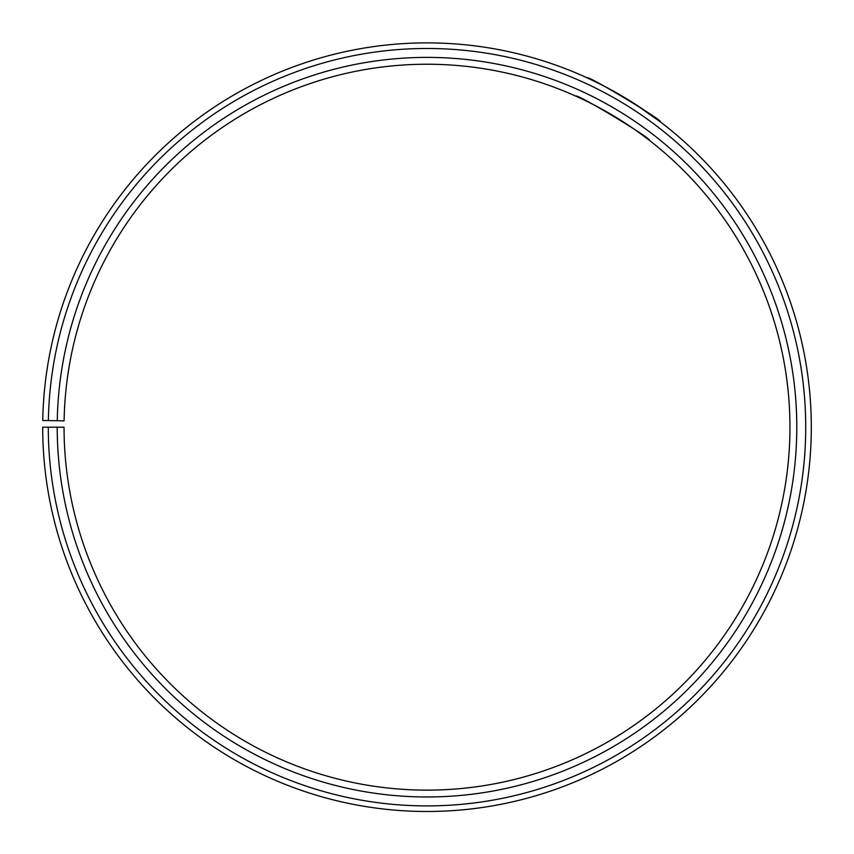 <?xml version="1.0" encoding="UTF-8"?>
<svg xmlns="http://www.w3.org/2000/svg" width="854" height="854" viewBox="0 0 854 854"><rect width="100%" height="100%" fill="white"/><g stroke="black" fill="none" stroke-linecap="round" stroke-linejoin="round"><path stroke-width="1.28" d="M48.294 427.192L42.7 427.192A384.311 384.311 0 0 0 617.218 761.117A384.311 384.311 0 0 0 623.025 96.63A384.311 384.311 0 0 0 42.753 420.478L48.358 420.574A378.717 378.717 0 0 1 620.164 101.434A378.717 378.717 0 0 1 614.453 756.26A378.717 378.717 0 0 1 48.294 427.192L64.05 427.192A362.961 362.961 0 0 0 606.65 742.564A362.961 362.961 0 0 0 612.126 114.991A362.961 362.961 0 0 0 64.103 420.851L57.271 420.734A369.793 369.793 0 0 1 615.617 109.109A369.793 369.793 0 0 1 610.034 748.499A369.793 369.793 0 0 1 57.218 427.192M48.358 420.574L57.271 420.734M582.524 99.235L576.044 96.235C575.18 92.531 652.872 139.202 649.243 140.227L647.578 138.946M646.745 138.305L639.187 132.712M633.807 128.901L620.143 119.88M613.791 115.984L605.892 111.372M599.732 107.956L593.284 104.562M635.227 104.177L660.313 121.802C663.921 120.948 586.186 74.245 587.114 77.821L598.547 83.286M604.717 86.435L614.41 91.666M616.716 92.969L625.897 98.349"/></g></svg>
